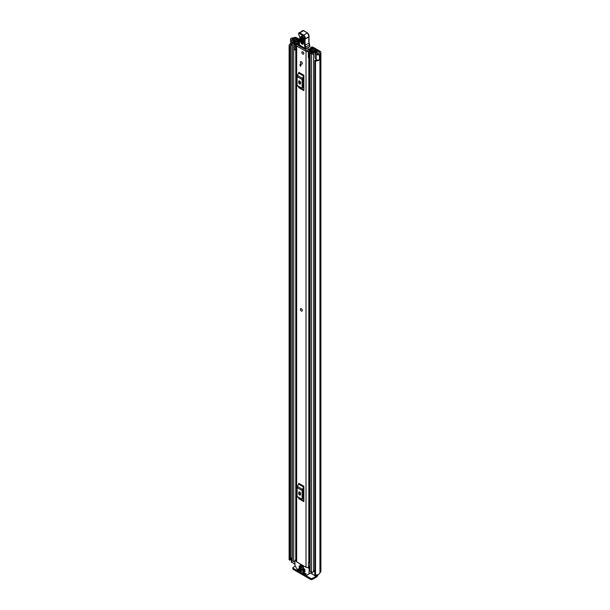 <?xml version="1.0" encoding="UTF-8"?>
<svg xmlns="http://www.w3.org/2000/svg" width="610" height="610" viewBox="0 0 610 610"><rect width="100%" height="100%" fill="white"/><g stroke="black" fill="none" stroke-linecap="round" stroke-linejoin="round"><path stroke-width="0.91" d="M291.946 45.361L291.641 45.277A1.906 1.098 0 0 1 291.092 45.056A1.906 1.098 0 0 1 290.535 44.278L290.535 39.101A1.906 1.098 0 0 1 291.267 38.239L291.222 38.216A4.018 2.318 180 0 1 293.113 37.934L293.646 37.751A2.165 1.25 180 0 1 296.712 37.751L299.579 39.406M312.457 46.955L311.42 47.557L312.457 46.955A3.172 1.83 0 0 1 313.212 47.283L320.258 51.347A2.165 1.25 180 0 1 320.89 52.231A2.165 1.25 180 0 1 320.258 53.116L319.937 53.428A4.018 2.318 180 0 1 319.457 54.519L319.419 54.496A1.906 1.098 0 0 1 316.575 54.595A1.906 1.098 0 0 1 316.193 54.275L315.05 52.841L316.293 52.513L317.543 54.031L318.42 53.916A2.646 1.525 180 0 0 318.565 53.421A1.906 1.098 0 0 1 319.121 52.651L319.282 51.911A0.793 0.457 180 0 1 319.282 52.551M311.42 47.557L310.376 48.159L311.718 47.633A1.586 0.915 180 0 1 312.213 47.824L319.282 51.911M290.535 39.101A1.906 1.098 0 0 0 291.092 39.879A1.906 1.098 0 0 0 291.641 40.1L294.119 40.763L294.699 40.039L292.06 39.322L292.266 38.811A2.646 1.525 180 0 1 293.12 38.735A1.906 1.098 0 0 0 294.455 38.407L294.622 38.316A0.793 0.457 180 0 1 295.743 38.316L299.548 40.512M310.376 48.159L310.376 48.731M315.05 52.841L315.05 58.019L316.193 59.452A1.906 1.098 0 0 0 316.575 59.772A1.906 1.098 0 0 0 319.419 59.673L319.419 54.496M291.29 558.363A2.646 1.525 0 0 0 290.551 559.103M290.779 44.82A2.646 1.525 0 0 0 290.482 45.521A2.646 1.525 0 0 0 290.543 45.841L290.551 559.835L290.085 560.094A0.793 0.457 180 0 1 289.132 559.69L289.132 45.758A0.793 0.457 0 0 0 290.085 46.154L290.085 560.094M314.806 60.535A0.793 0.457 0 0 0 315.515 60.992L315.515 574.925A0.793 0.457 180 0 1 314.806 574.467L314.806 60.535A0.793 0.457 0 0 1 314.821 60.436L315.37 60.176A2.646 1.525 0 0 0 317.215 60.016M289.132 559.225A4.018 2.318 0 0 0 289.11 559.454A4.018 2.318 0 0 0 289.132 559.69M290.535 43.752A4.018 2.318 0 0 0 289.11 45.521A4.018 2.318 0 0 0 289.132 45.758M315.515 60.992A4.018 2.318 0 0 0 319.457 59.78L319.35 59.719M315.515 574.925A4.018 2.318 0 0 0 319.937 572.622L320.258 572.317A2.165 1.25 0 0 0 320.89 571.433L320.89 52.231M319.457 54.519L319.457 59.78M314.806 574.467A0.793 0.457 180 0 1 314.821 574.376L314.821 60.626M290.543 45.948L290.551 559.835M290.223 560.071L290.085 46.154M317.131 574.826L317.131 575.596A1.586 0.915 180 0 1 316.666 576.244L312.221 578.379L312.221 579.5L316.483 577.037A2.165 1.25 120 0 0 318.001 574.597M312.221 579.5A1.06 0.61 180 0 1 310.726 579.5L293.166 569.359A1.06 0.61 180 0 1 292.853 568.932L292.853 567.803A1.06 0.61 0 0 1 293.166 567.376L295.24 566.179M292.853 567.803A1.06 0.61 0 0 0 293.166 568.238L293.166 569.359M310.726 579.5L310.726 578.379L293.166 568.238M310.726 578.379A1.06 0.61 0 0 0 312.221 578.379M294.699 41.289L294.699 40.039M294.119 41.488L294.119 40.763M302.034 311.054A1.373 0.793 -120 0 0 302.316 310.429A1.373 0.793 -120 0 0 301.721 309.049A1.373 0.793 -120 0 0 300.661 308.675M300.379 62.35A1.373 0.793 -120 0 0 300.974 63.73A1.373 0.793 -120 0 0 302.034 64.103A1.373 0.793 -120 0 0 302.316 63.47A1.373 0.793 -120 0 0 301.721 62.09A1.373 0.793 -120 0 0 300.661 61.724A1.373 0.793 -120 0 0 300.379 62.35M301.874 52.422A1.373 0.793 -120 0 0 302.469 53.81A1.373 0.793 -120 0 0 303.528 54.176A1.373 0.793 -120 0 0 303.81 53.55A1.373 0.793 -120 0 0 303.216 52.163A1.373 0.793 -120 0 0 302.156 51.797A1.373 0.793 -120 0 0 301.874 52.422M299.258 43.989A2.249 1.296 180 0 1 297.771 44.362A1.639 0.945 0 0 0 296.193 45.308A1.639 0.945 0 0 0 296.673 45.971L306.022 51.37A1.639 0.945 0 0 0 307.775 51.583A1.639 0.945 0 0 0 308.812 50.737A2.249 1.296 180 0 1 311.138 49.486L311.42 49.189A0.793 0.457 0 0 0 310.505 48.716A3.622 2.089 180 0 0 307.44 50.706L297.825 45.155A3.622 2.089 180 0 0 299.243 44.949M296.193 45.308L296.193 561.223A1.639 0.945 0 0 0 296.673 561.894L306.022 567.285A1.639 0.945 0 0 0 308.454 567.208L308.607 567.079A1.06 0.61 0 0 1 309.75 566.835M303.871 75.221A1.266 0.732 -60 0 1 303.658 76.006L298.618 73.093A1.266 0.732 120 0 0 298.824 72.308L303.871 75.221L303.871 90.623L298.824 87.71A1.266 0.732 120 0 0 298.618 87.169L303.658 90.082A1.266 0.732 -60 0 1 303.871 90.623M303.871 486.239A1.266 0.732 -60 0 1 303.658 487.024L298.618 484.111A1.266 0.732 120 0 0 298.824 483.326L303.871 486.239L303.871 501.641L298.824 498.728A1.266 0.732 120 0 0 298.618 498.187L303.658 501.1A1.266 0.732 -60 0 1 303.871 501.641M300.783 64.744L300.783 66.254L300.036 65.827L300.036 64.317L300.783 64.744L300.036 65.827M299.8 493.437L299.8 492.079M299.8 82.419L299.8 81.061M309.75 561.116A2.249 1.296 180 0 0 308.812 562.123A1.639 0.945 0 0 1 308.454 562.679L308.454 567.208M303.871 77.34L303.124 78.957L303.124 87.748L303.871 88.503M298.694 82.35A1.319 0.762 -120 0 0 299.274 83.677A1.319 0.762 -120 0 0 300.288 84.035A1.319 0.762 -120 0 0 300.562 83.433L300.562 82.563A1.319 0.762 -120 0 0 299.983 81.237A1.319 0.762 -120 0 0 298.969 80.886A1.319 0.762 -120 0 0 298.694 81.488L298.694 82.35L299.662 81.793A1.319 0.762 -120 0 0 300.562 83.387M299.662 80.97L299.662 81.793M303.658 76.006L302.469 78.339A1.906 1.098 120 0 0 302.148 79.521L302.148 88.313A1.906 1.098 120 0 0 302.469 89.129L298.618 87.169M297.421 86.216A1.906 1.098 -60 0 1 297.108 85.4L302.148 88.313M302.148 79.521L297.108 76.608L297.108 85.4M297.108 76.608A1.906 1.098 -60 0 1 297.421 75.426L302.469 78.339M298.618 73.093L297.421 75.426M302.469 89.129L303.658 90.082M303.871 488.358L303.124 489.975L303.124 498.766L303.871 499.521M298.694 493.368A1.319 0.762 -120 0 0 299.274 494.702A1.319 0.762 -120 0 0 300.288 495.053A1.319 0.762 -120 0 0 300.562 494.451L300.562 493.582A1.319 0.762 -120 0 0 299.983 492.255A1.319 0.762 -120 0 0 298.969 491.904A1.319 0.762 -120 0 0 298.694 492.506L298.694 493.368L299.662 492.811A1.319 0.762 -120 0 0 300.562 494.405M299.662 491.988L299.662 492.811M303.658 487.024L302.469 489.357A1.906 1.098 120 0 0 302.148 490.539L302.148 499.331A1.906 1.098 120 0 0 302.469 500.147L298.618 498.187M297.421 497.234A1.906 1.098 -60 0 1 297.108 496.418L302.148 499.331M302.148 490.539L297.108 487.626L297.108 496.418M297.108 487.626A1.906 1.098 -60 0 1 297.421 486.445L302.469 489.357M298.618 484.111L297.421 486.445M302.469 500.147L303.658 501.1M309.75 561.711A2.478 1.426 0 0 0 308.942 561.734M308.454 562.893L308.607 567.079M309.75 562.519A1.06 0.61 0 0 0 308.607 562.763M300.6 46.589L300.166 46.84A1.06 0.61 60 0 1 300.166 46.84L300.501 45.918M305.854 49.006L305.877 50.165M307.913 47.862L307.943 49.715M303.673 38.766L303.521 43.424C302.453 44.995 301.454 44.377 300.524 41.572L300.677 36.913C301.744 35.342 302.743 35.959 303.673 38.766A0.793 0.473 -178.1 0 1 303.437 38.422L302.057 36.379L301.546 37.035L301.393 41.686C301.996 43.523 302.651 43.928 303.353 42.898A0.793 0.473 -178.1 0 0 303.284 43.074L303.3 43.18M303.643 42.486C303.094 43.302 302.575 42.982 302.095 41.526L302.362 36.493M309.483 44.644L309.88 46.345A5.284 3.05 -120 0 0 309.483 44.965A5.284 3.05 60 0 1 309.034 43.226A30.111 17.385 60 0 1 308.866 36.913L305.13 39.071A30.111 17.385 -120 0 0 305.29 45.384A5.284 3.05 -120 0 0 305.747 47.122A5.284 3.05 60 0 1 306.159 48.602L305.419 48.693A4.758 2.745 -120 0 0 305.046 47.366A5.81 3.355 60 0 1 304.55 45.453A30.645 17.69 60 0 1 304.39 38.987L304.481 38.682A2.112 1.22 -120 0 0 303.063 35.647L299.388 33.489A0.953 0.549 -120 0 0 298.694 33.832L298.687 33.985A1.746 1.006 -120 0 0 299.136 35.388A2.646 1.525 60 0 1 299.807 37.507L299.388 45.071L305.518 48.93A0.526 0.526 0 0 0 306.06 48.937L299.236 44.835A0.526 0.526 0 0 0 299.487 45.308L299.746 45.285M308.873 36.402L308.95 36.638A2.646 1.525 -120 0 0 307.173 32.841L303.505 30.683L299.769 32.841L303.437 34.999A2.646 1.525 60 0 1 305.213 38.796L304.39 38.987M303.505 30.683L303.871 30.896L303.505 30.683A1.479 0.854 -120 0 0 302.735 30.591L298.694 33.382A1.479 0.854 60 0 1 298.999 32.749A1.479 0.854 60 0 1 299.769 32.841L299.388 33.489M299.67 41.297L299.662 41.762M299.426 43.363L299.426 43.828M309.331 47.046L306.159 48.602L309.88 46.345M309.834 46.474L308.851 47.138L309.834 46.474M303.109 36.989L302.957 41.648L303.475 41.968M302.842 51.865A1.373 0.793 60 0 1 303.742 53.078A1.373 0.793 60 0 1 303.528 54.176A1.373 0.793 60 0 1 302.842 54.107A1.373 0.793 60 0 1 301.942 52.895A1.373 0.793 60 0 1 302.156 51.797A1.373 0.793 60 0 1 302.842 51.865M301.31 308.767A1.373 0.793 60 0 1 302.209 309.979A1.373 0.793 60 0 1 301.996 311.077A1.373 0.793 60 0 1 301.31 311.008A1.373 0.793 60 0 1 300.41 309.804A1.373 0.793 60 0 1 300.623 308.698A1.373 0.793 60 0 1 301.31 308.767M301.348 61.785A1.373 0.793 60 0 1 302.247 62.998A1.373 0.793 60 0 1 302.034 64.103A1.373 0.793 60 0 1 301.348 64.035A1.373 0.793 60 0 1 300.448 62.822A1.373 0.793 60 0 1 300.661 61.724A1.373 0.793 60 0 1 301.348 61.785M298.359 40.984L299.174 40.473L297.764 39.65A1.212 0.702 0 0 0 296.445 39.497A1.212 0.702 0 0 0 295.69 40.138A2.592 1.494 180 0 1 293.143 41.61A1.212 0.702 0 0 0 291.946 42.311A1.212 0.702 0 0 0 292.304 42.807L293.707 43.615A1.212 0.702 0 0 0 295.034 43.767A1.212 0.702 0 0 0 295.781 43.119A2.196 1.266 180 0 1 295.781 43.096A2.196 1.266 180 0 1 297.993 41.831A1.212 0.702 0 0 0 298.869 41.625L299.411 41.686M313.677 50.028L313.548 50.104A1.212 0.702 0 0 0 313.189 50.599A2.196 1.266 180 0 1 313.189 50.615A2.196 1.266 180 0 1 310.978 51.888A1.212 0.702 0 0 0 309.75 52.59A1.212 0.702 0 0 0 310.109 53.085L311.512 53.894A1.212 0.702 0 0 0 312.823 54.046A1.212 0.702 0 0 0 313.586 53.406A2.592 1.494 180 0 1 316.125 51.941A1.212 0.702 0 0 0 317.322 51.24A1.212 0.702 0 0 0 316.964 50.744L315.553 49.921L314.729 50.401L314.729 51.438M308.37 52.079L309.041 52.75L309.041 58.27L308.37 57.599L308.37 51.758A1.426 0.824 -0 0 1 308.881 51.133L312.716 49.273A1.319 0.762 -0 0 1 314.501 49.319L314.554 49.349A1.373 0.793 180 0 1 314.958 49.913A1.373 0.793 180 0 1 314.554 50.47L314.356 50.599A3.355 1.937 180 0 1 314.356 50.615A3.355 1.937 180 0 1 310.97 52.559L312.419 53.398A3.751 2.165 180 0 1 316.11 51.27L314.729 50.401M294.958 561.863A1.212 0.702 180 0 1 293.707 561.688L292.304 560.88A1.212 0.702 180 0 1 291.946 560.384L291.946 42.311M314.806 570.243A2.592 1.494 0 0 0 313.624 571.25A2.592 1.494 0 0 0 313.586 571.486A1.212 0.702 180 0 1 312.823 572.127A1.212 0.702 180 0 1 311.512 571.966L310.109 571.158A1.212 0.702 180 0 1 309.75 570.663L309.75 52.59M296.193 50.134A1.426 0.824 180 0 1 295.995 50.142L294.279 49.753L294.279 43.943L296.201 43.889L299.411 41.556M294.279 44.233L295.995 44.614A1.426 0.824 -0 0 0 297.085 44.324L299.373 42.753M309.75 57.104L309.628 51.644L313.464 50.157M294.958 564.357L291.443 561.894M315.736 574.933L315.736 576.351L311.954 573.736M298.359 40.946L296.849 40.146A3.751 2.165 180 0 1 293.166 42.281L294.622 43.119A3.355 1.937 180 0 1 294.622 43.096A3.355 1.937 180 0 1 298.008 41.16L298.229 41.045A1.373 0.793 180 0 1 299.533 40.84M309.628 51.644L309.529 52.75L309.041 52.75M309.041 58.27L309.529 58.27L309.529 52.75M295.446 44.614L295.446 50.142M314.806 571.928L313.624 571.25M291.29 562.107L291.633 557.906A1.586 0.915 180 0 1 291.946 557.761M291.29 558.226L291.443 562.328M291.946 558.737L291.443 558.44M300.242 564.99L300.242 565.943L303.422 567.773L303.422 566.827L300.494 564.845M302.621 571.837L302.621 572.271L303.178 571.951M303.551 572.165L302.804 572.599L305.702 574.269L306.212 574.063L302.804 571.73M307.798 567.498L309.156 568.711L309.049 573.957L311.794 572.363M301.5 571.623L301.31 570.868L298.038 568.977L298.282 569.923L298.969 569.519M309.049 573.957L306.014 575.527L298.099 570.96L294.958 565.516L294.958 560.514L296.193 560.796M302.621 568.169L302.621 568.604L303.178 568.284M305.046 570.007L304.863 569.252L302.804 568.062M299.068 566.126L299.068 566.553L299.632 566.232M301.5 567.956L301.31 567.201L299.258 566.019M299.068 567.849L299.068 568.284L299.632 567.956M305.046 571.73L304.863 570.975L299.258 567.742M310.124 573.331L306.281 575.55M299.159 569.626L298.282 569.923M303.551 568.497L302.621 568.604M300.006 566.446L299.068 566.553M300.006 568.169L299.068 568.284M298.412 570.06L301.31 571.73M302.804 568.924L304.863 570.114M299.258 566.881L301.31 568.062M299.258 568.604L304.863 571.837M303.62 566.713L300.494 564.837M311.718 49.753L311.718 47.633M295.743 39.94L295.743 38.316M312.213 47.824L312.213 49.517M316.193 59.452L316.193 54.275M292.266 39.391L292.266 38.811M293.12 39.619L293.12 38.735M294.455 39.978L294.455 38.407M294.622 40.024L294.622 38.316M319.937 572.622L319.937 53.428M320.09 572.409L320.09 53.207M320.258 572.317L320.258 53.116M311.062 572.79L311.794 573.217M291.641 45.277L291.641 40.1M296.673 561.894L296.673 45.971M306.022 567.285L306.022 51.37M311.138 50.035L311.138 49.486M308.812 562.123L308.812 58.049M308.812 51.164L308.812 50.737M311.405 49.341L311.42 49.898M298.694 81.488L299.632 80.947M298.694 492.506L299.632 491.965M299.388 44.621L299.807 37.507M304.55 45.453L309.186 43.013L309.651 44.804L305.046 47.366M303.063 35.647L307.44 32.818L309.095 36.463L305.213 38.796L304.481 38.682M299.159 35.426L298.687 33.985M299.784 37.073L299.136 35.388M302.735 30.591L303.772 30.66L307.547 33.054M309.011 36.745L309.026 36.158M309.018 36.691L309.034 42.868M301.546 37.035A0.793 0.473 -178.1 0 1 300.677 36.913M303.521 43.424A0.793 0.473 -178.1 0 1 303.284 43.074L303.437 38.422A0.793 0.473 -178.1 0 1 303.498 38.247M301.393 41.686A0.793 0.473 -178.1 0 1 300.524 41.572M302.796 36.867A0.793 0.473 1.9 0 0 302.24 36.867M302.957 41.648A0.793 0.473 1.9 0 0 302.095 41.526M313.586 571.486L313.586 53.406M316.125 60.207L316.125 59.376M316.125 52.559L316.125 51.941M292.304 560.88L292.304 42.807M295.781 559.858L295.781 50.142L295.781 559.858M293.707 561.688L293.707 43.615M297.993 42.654L297.993 41.831M298.869 42.052L298.869 41.625M299.052 41.93L299.052 41.518M311.512 571.966L311.512 53.894M310.109 571.158L310.109 53.085M296.94 41.259L296.94 40.13M296.849 41.274L296.849 40.146M314.356 51.537L314.356 50.638L314.356 51.537M314.371 51.537L314.371 50.577M314.554 51.476L314.554 50.47M295.995 44.614L295.995 50.142M316.666 576.244L316.666 574.894M316.483 574.917L316.483 576.351M311.954 572.134L311.954 574.17M311.794 572.188L309.156 573.713M309.75 567.506L308.782 568.062M309.156 568.711L309.75 568.367M295.332 560.3L296.193 559.797M305.702 574.269L306.266 573.949M289.11 559.454L289.11 45.521M311.725 47.023L310.681 47.626M317.322 53.794L317.322 51.24M311.794 573.949L311.794 572.096M295.065 560.27L296.193 559.622"/></g></svg>
